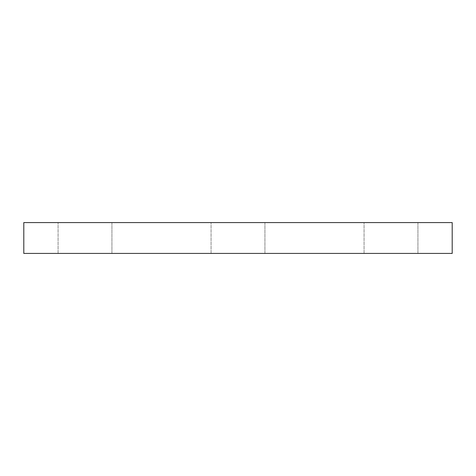 <?xml version="1.0" encoding="UTF-8"?>
<svg xmlns="http://www.w3.org/2000/svg" width="476" height="476" viewBox="0 0 476 476"><rect width="100%" height="100%" fill="white"/><g stroke="black" fill="none" stroke-linecap="round" stroke-linejoin="round"><path stroke-width="0.36" stroke-dasharray="2.38 1.78" d="M452.2 222.578L23.8 222.578L23.8 253.422L452.2 253.422L452.2 222.578M264.93 253.422L211.07 253.422L264.93 253.422L264.93 222.578L211.07 222.578L264.93 222.578L211.07 222.578L264.93 222.578L264.93 253.422L211.07 253.422L264.93 253.422M417.928 253.422L364.075 253.422L417.928 253.422L417.928 222.578L364.075 222.578L417.928 222.578L364.075 222.578L417.928 222.578L417.928 253.422L364.075 253.422L417.928 253.422M111.925 253.422L58.072 253.422L111.925 253.422L111.925 222.578L58.072 222.578L111.925 222.578L58.072 222.578L111.925 222.578L111.925 253.422L58.072 253.422L111.925 253.422M211.07 253.422L211.07 222.578L211.07 253.422M364.075 253.422L364.075 222.578L364.075 253.422M58.072 253.422L58.072 222.578L58.072 253.422"/><path stroke-width="0.71" d="M452.2 253.422L452.2 222.578L23.8 222.578L23.8 253.422L452.2 253.422"/></g></svg>

